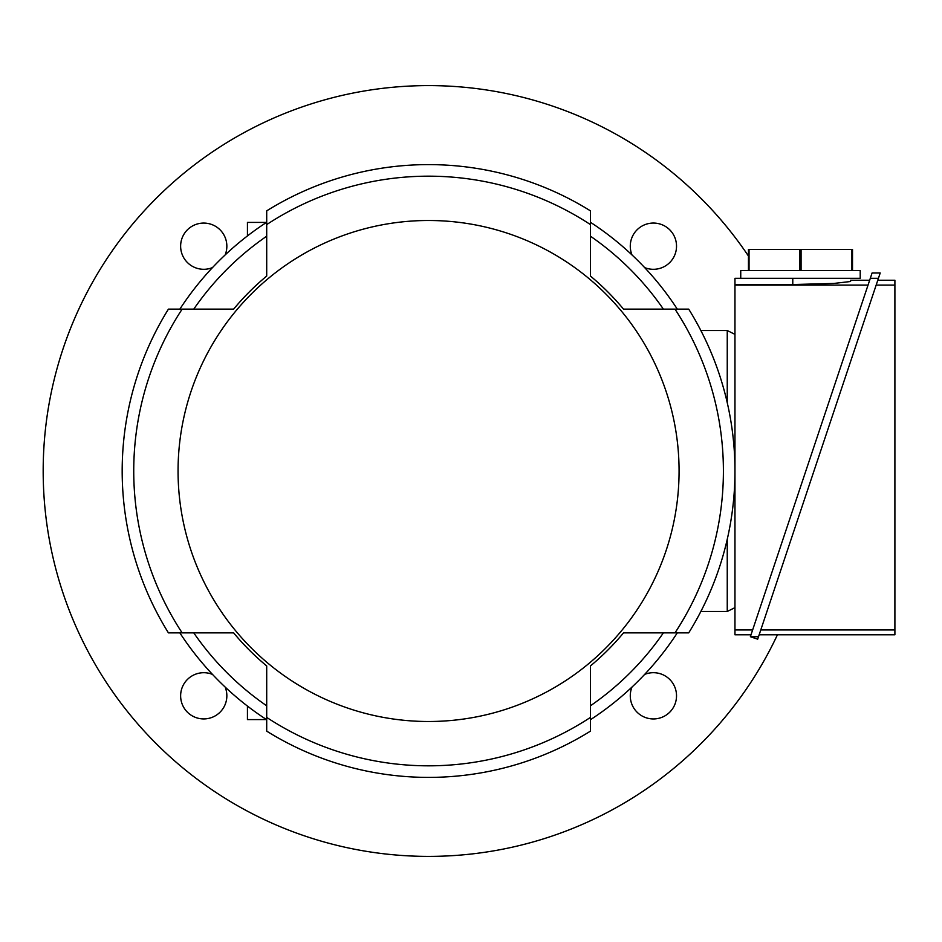 <?xml version="1.0" encoding="UTF-8"?>
<svg xmlns="http://www.w3.org/2000/svg" width="942" height="942" viewBox="0 0 942 942"><rect width="100%" height="100%" fill="white"/><g stroke="black" fill="none" stroke-linecap="round" stroke-linejoin="round"><path stroke-width="1.41" d="M748.454 256.036A385.396 385.396 0 0 0 43.179 471A385.396 385.396 0 0 0 777.433 634.79M212.515 267.575A23.126 23.126 0 0 1 187.399 229.824A23.126 23.126 0 0 1 225.138 254.941M225.138 687.059A23.126 23.126 0 0 1 187.399 712.176A23.126 23.126 0 0 1 212.515 674.425M644.622 674.425A23.126 23.126 0 0 1 669.75 712.176A23.126 23.126 0 0 1 632 687.059M632 254.941A23.126 23.126 0 0 1 669.75 229.824A23.126 23.126 0 0 1 644.622 267.575M727.248 402.705L727.248 330.524L700.86 330.524M700.86 611.476L727.248 611.476L727.248 539.295M727.248 611.476L734.96 607.637M734.96 334.363L727.248 330.524M751.021 634.79L734.96 634.79L734.96 278.302L860.211 278.302L860.211 270.589L852.51 270.589L852.51 249.395L851.909 249.395L851.909 270.589L801.077 270.589L801.077 249.395L851.909 249.395M734.96 284.531L792.775 284.531L833.658 283.46L850.579 281.505L850.579 280.233L869.654 280.233M734.96 285.085L868.029 285.085M752.646 629.939L734.96 629.939M850.579 280.233L850.579 281.505M740.742 278.302L740.742 270.589L748.454 270.589L748.454 249.395L801.077 249.395M799.888 249.395L799.888 270.589L749.043 270.589L749.043 249.395M750.374 636.721L872.092 272.968L880.217 272.968L758.51 636.721L757.686 639.171L750.374 636.721L758.51 636.721M877.779 280.233L894.9 280.233L894.9 634.79L759.146 634.79M876.166 285.085L894.9 285.085M894.9 629.939L760.771 629.939M870.302 278.302L878.427 278.302M266.492 719.582L247.44 719.582L247.44 706.064M247.44 235.936L247.44 222.418L266.492 222.418M179.851 632.871A296.754 296.754 0 0 0 266.704 719.723M233.628 309.129L193.769 309.129A285.19 285.19 0 0 1 266.704 236.195L266.704 276.053A253.386 253.386 0 0 0 233.628 309.129L168.43 309.129A306.385 306.385 0 0 0 168.43 632.871L233.628 632.871A253.386 253.386 0 0 0 266.704 665.947L266.704 705.805A285.19 285.19 0 0 1 193.769 632.871L233.628 632.871M266.704 222.277A296.754 296.754 0 0 0 179.851 309.129M590.434 276.053L590.434 236.195A285.19 285.19 0 0 1 663.38 309.129L623.522 309.129A253.386 253.386 0 0 0 590.434 276.053L590.434 210.855A306.385 306.385 0 0 0 266.704 210.855L266.704 276.053M677.298 309.129A296.754 296.754 0 0 0 590.434 222.277M623.522 632.871L663.38 632.871A285.19 285.19 0 0 1 590.434 705.805L590.434 665.947A253.386 253.386 0 0 0 623.522 632.871L688.708 632.871A306.385 306.385 0 0 0 688.708 309.129L623.522 309.129M590.434 719.723A296.754 296.754 0 0 0 677.298 632.871M266.704 665.947L266.704 731.145A306.385 306.385 0 0 0 590.434 731.145L590.434 665.947M182.147 309.129A294.822 294.822 0 0 0 182.147 632.871M674.99 632.871A294.822 294.822 0 0 0 674.99 309.129M178.062 471A250.501 250.501 0 0 0 428.575 721.501A250.501 250.501 0 0 0 679.076 471A250.501 250.501 0 0 0 428.575 220.499A250.501 250.501 0 0 0 178.062 471M266.704 717.415A294.822 294.822 0 0 0 590.434 717.415M590.434 224.585A294.822 294.822 0 0 0 266.704 224.585M792.775 284.531L792.775 278.302"/></g></svg>
